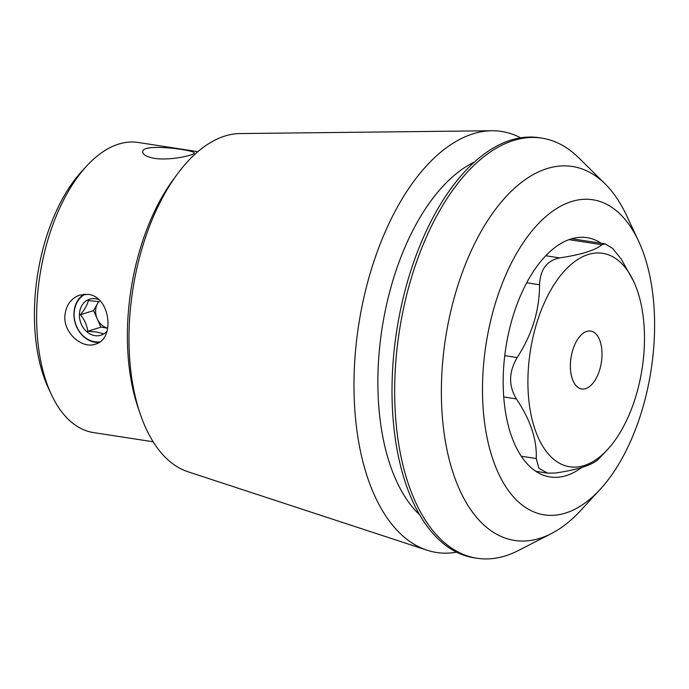 <?xml version="1.0" encoding="UTF-8"?>
<svg xmlns="http://www.w3.org/2000/svg" width="689" height="689" viewBox="0 0 689 689"><rect width="100%" height="100%" fill="white"/><g stroke="black" fill="none" stroke-linecap="round" stroke-linejoin="round"><path stroke-width="1.03" d="M88.244 294.367C110.533 296.632 115.425 339.539 95.246 344.181C82.413 348.978 63.991 333.665 64.835 316.613C65.662 305.64 70.683 298.449 79.898 295.038L88.244 294.367M98.983 342.476A25.777 21.264 72.7 0 1 75.299 323.33A25.777 21.264 72.7 0 1 84.101 294.22M154.508 158.375C146.852 156.92 142.916 154.784 142.692 151.959C141.271 142.528 195.874 150.314 194.195 152.949C195.082 155.025 170.484 160.83 154.508 158.375M535.853 471.328L547.643 473.145L555.584 473.024C577.158 469.777 591.231 465.385 597.794 459.839L607.629 449.461A107.975 56.576 98.8 0 0 643.853 323.029A107.975 56.576 98.8 0 0 633.57 281.19A107.975 56.576 98.8 0 0 569.329 266.023A107.975 56.576 98.8 0 0 527.946 378.218A107.975 56.576 98.8 0 0 607.629 449.461M547.643 473.128L538.962 468.417L536.214 458.521C537.11 439.849 530.496 419.971 516.38 398.905C508.43 385.78 508.697 372 517.172 357.557C532.106 334.501 539.573 310.231 539.547 284.755C540.185 269.485 546.902 260.537 559.709 257.91C581.283 254.663 595.356 250.271 601.928 244.724L605.286 243.915L612.642 248.428L621.297 259.228L633.57 281.19M654.55 330.444A159.417 83.533 -81.2 0 1 600.188 489.345A159.417 83.533 -81.2 0 1 491.378 454.706A159.417 83.533 -81.2 0 1 524.286 241.184A159.417 83.533 -81.2 0 1 638.479 240.917A159.417 83.533 -81.2 0 1 654.55 330.444M581.671 467.521A121.083 63.448 -81.2 0 1 566.272 475.617A121.083 63.448 -81.2 0 1 550.106 476.969A121.083 63.448 -81.2 0 1 505.847 347.635A121.083 63.448 -81.2 0 1 586.994 237.636A121.083 63.448 -81.2 0 1 601.247 243.277M177.228 174.231L173.275 179.596A163.371 85.6 98.8 0 0 127.431 330.419A163.371 85.6 98.8 0 0 138.11 407.742L140.263 414.046A171.725 89.983 -81.2 0 1 129.032 332.77A171.725 89.983 -81.2 0 1 177.228 174.231A171.725 89.983 -81.2 0 1 240.056 133.563L491.782 130.746A213.013 111.618 -81.2 0 1 520.531 137.8M197.864 151.666L138.205 142.477A146.766 76.901 98.8 0 0 86.711 165.963A146.766 76.901 98.8 0 0 36.672 312.255A146.766 76.901 98.8 0 0 51.46 394.668A146.766 76.901 98.8 0 0 93.489 432.58L153.147 441.77M86.711 165.963L81.991 171.087A139.428 73.06 98.8 0 0 34.45 310.059A139.428 73.06 98.8 0 0 48.506 388.363L51.46 394.668M638.479 240.917L626.482 215.33A189.182 99.13 98.8 0 0 605.235 184.023A189.182 99.13 98.8 0 0 499.68 203.987A189.182 99.13 98.8 0 0 441.434 385.315A189.182 99.13 98.8 0 0 551.355 533.587A189.182 99.13 98.8 0 0 581.042 510.136L600.188 489.345M551.355 533.587L518.249 550.58A212.548 111.368 -81.2 0 1 477.046 558.254A212.548 111.368 -81.2 0 1 399.353 331.22A212.548 111.368 -81.2 0 1 541.804 138.127A212.548 111.368 -81.2 0 1 578.786 157.85L605.235 184.023M477.046 558.254L474.394 557.849A212.548 111.368 -81.2 0 1 396.7 330.815A212.548 111.368 -81.2 0 1 539.151 137.714L541.804 138.127M419.877 515.062A189.742 99.423 -81.2 0 1 382.042 328.558A189.742 99.423 -81.2 0 1 474.282 162.096M456.661 552.156A213.013 111.618 -81.2 0 1 427.128 550.227A213.013 111.618 -81.2 0 1 358.676 324.95A213.013 111.618 -81.2 0 1 491.782 130.746M427.128 550.227L187.933 471.741A171.725 89.983 -81.2 0 1 140.263 414.046M570.389 364.963A29.3 15.356 -81.2 0 1 590.662 331.064A29.3 15.356 -81.2 0 1 601.368 362.362A29.3 15.356 -81.2 0 1 581.731 388.984A29.3 15.356 -81.2 0 1 570.389 364.963M98.777 299.603A18.87 15.563 -107.3 0 0 79.519 312.935A18.87 15.563 -107.3 0 0 94.936 335.638A18.87 15.563 -107.3 0 0 107.019 331.176M99.914 341.847A25.157 20.756 72.7 0 1 75.428 323.21A25.157 20.756 72.7 0 1 85.333 294.169M99.38 301.687L88.33 300.533C87.408 304.702 84.764 309.43 80.389 314.727C84.532 319.67 86.986 325.182 87.744 331.263L96.693 332.038L103.023 333.622M107.157 328.016A15.726 12.97 72.7 0 1 97.252 318.878A15.726 12.97 72.7 0 1 97.554 303.513A15.726 12.97 72.7 0 1 98.863 301.575M98.656 301.541L93.583 310.601L100.93 327.146L107.105 328.102M93.583 310.601L80.389 314.727M100.93 327.146L87.744 331.263M568.907 239.643L601.928 244.724M545.697 255.748L559.709 257.91M526.663 282.766L539.547 284.755M504.753 355.645L517.172 357.557M503.745 396.959L516.38 398.905M521.306 456.23L536.214 458.521M571.706 238.721L605.295 243.906"/></g></svg>
